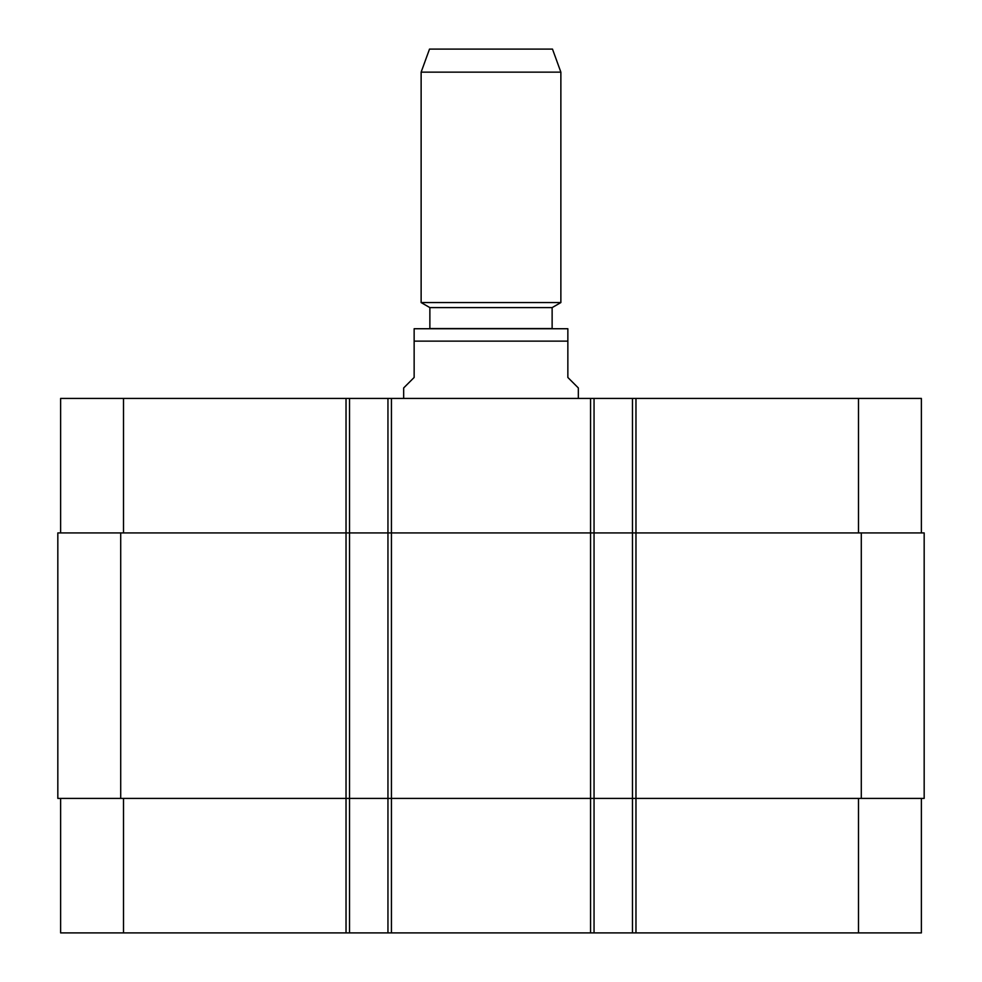 <?xml version="1.0" encoding="UTF-8"?>
<svg xmlns="http://www.w3.org/2000/svg" width="982" height="982" viewBox="0 0 982 982"><rect width="100%" height="100%" fill="white"/><g stroke="black" fill="none" stroke-linecap="round" stroke-linejoin="round"><path stroke-width="1.47" d="M578.337 398.422L578.337 387.951L567.854 377.469L567.854 328.737L567.854 341.135L567.854 328.737L567.854 341.135L414.146 341.135L414.146 377.469L403.663 387.951L403.663 398.422M414.146 341.135L414.146 328.737L414.146 341.135M414.146 328.737L567.854 328.737M552.13 307.599L429.87 307.599L429.87 328.565L552.13 328.565L552.13 307.599L560.869 302.566L560.869 72.14L421.131 72.14L421.131 302.566L560.869 302.566M429.87 307.599L421.131 302.566M421.131 72.14L429.515 49.1L552.485 49.1L560.869 72.14M60.626 798.403L60.626 932.9L921.374 932.9L921.374 798.403M60.626 532.919L60.626 398.422L921.374 398.422L921.374 532.919M349.518 932.9L349.518 532.919L57.828 532.919L57.828 798.403L924.172 798.403L924.172 532.919L349.518 532.919L349.518 398.422M387.951 932.9L387.951 398.422M594.049 932.9L594.049 398.422M632.482 932.9L632.482 398.422M123.511 532.919L123.511 398.422M346.032 932.9L346.032 398.422M391.437 932.9L391.437 398.422M590.563 932.9L590.563 398.422M635.968 932.9L635.968 398.422M858.489 532.919L858.489 398.422M123.511 798.403L123.511 932.9M858.489 798.403L858.489 932.9M861.288 798.403L861.288 532.919M120.712 798.403L120.712 532.919"/></g></svg>
